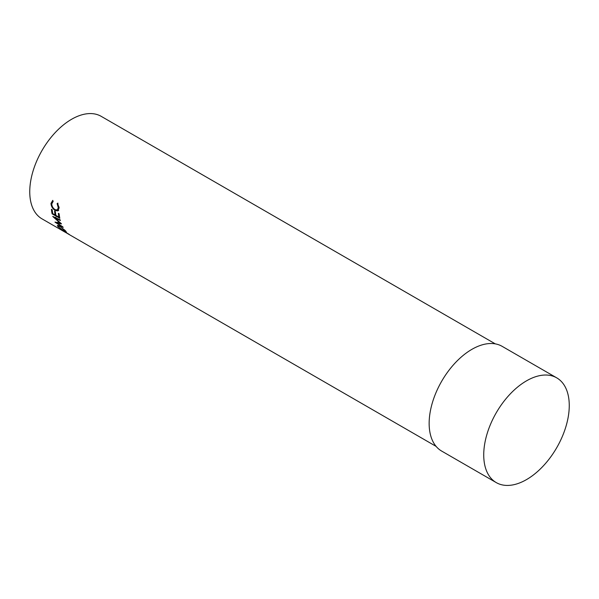 <?xml version="1.0" encoding="UTF-8"?>
<svg xmlns="http://www.w3.org/2000/svg" width="599" height="599" viewBox="0 0 599 599"><rect width="100%" height="100%" fill="white"/><g stroke="black" fill="none" stroke-linecap="round" stroke-linejoin="round"><path stroke-width="0.9" d="M63.816 231.439A59.189 34.173 -60 0 1 63.509 231.266L42.005 218.852A59.189 34.173 -60 0 1 32.938 171.426A59.189 34.173 -60 0 1 71.595 119.276A59.189 34.173 -60 0 1 101.194 116.341L495.298 343.878M63.516 231.251L62.229 230.42M62.453 230.495L68.9 234.179A59.189 34.173 -60 0 0 69.469 234.598L67.882 233.745M436.109 446.39L67.867 233.782M59.848 226.108L66.571 232.3L64.325 231.356L57.886 226.632L57.362 225.419L59.848 226.108M61.487 223.906L56.995 223.068L62.858 226.871A59.189 34.173 -60 0 0 63.165 227.425L55.018 222.169A59.189 34.173 -60 0 1 54.981 222.087L60.08 223.045L52.772 216.486A59.189 34.173 -60 0 1 52.749 216.396L60.185 219.855A59.189 34.173 -60 0 0 60.364 220.522L55.018 218.029L61.435 223.771A59.189 34.173 -60 0 0 61.487 223.906M51.417 209.298L52.203 209.755A59.189 34.173 -60 0 0 52.764 213.596L55.138 214.966A59.189 34.173 -60 0 1 54.576 211.125L55.363 211.582A59.189 34.173 -60 0 0 55.924 215.423L58.889 217.13A59.189 34.173 -60 0 1 58.328 213.289L59.114 213.746A59.189 34.173 -60 0 0 59.818 218.291L52.113 213.843A59.189 34.173 -60 0 1 51.417 209.298M53.161 201.361L51.754 203.922C51.918 206.37 53.041 208.295 55.123 209.68L57.369 209.935L58.275 207.628L57.115 203.645L57.624 203.181L59.061 208.078L57.796 210.923L55.123 210.414C52.562 208.737 51.177 206.4 50.967 203.413L52.749 200.366L53.161 201.354M58.066 210.788L58.702 210.331M526.499 479.604A60.469 34.914 -60 0 1 496.257 482.599A60.469 34.914 -60 0 1 486.987 434.14A60.469 34.914 -60 0 1 526.499 380.852A60.469 34.914 -60 0 1 556.733 377.857A60.469 34.914 -60 0 1 566.003 426.316A60.469 34.914 -60 0 1 526.499 479.604M496.257 482.599L441.673 451.084A60.469 34.914 -60 0 1 432.403 402.625A60.469 34.914 -60 0 1 471.907 349.337A60.469 34.914 -60 0 1 502.142 346.342L556.733 377.857M57.369 209.935L59.061 208.19M58.275 207.628L59.181 207.119M57.115 203.645L58.021 203.203M58.485 210.399L56.725 210.152M55.123 210.414L56.029 209.8M50.967 203.413L51.873 202.904L52.772 200.418M55.138 214.966L55.752 214.464M58.889 217.13L59.503 216.636M52.113 213.843L52.719 213.341M57.826 222.162L56.995 223.068M55.894 217.227L55.018 218.029M57.886 226.632L58.193 226.227M65.351 230.6L60.17 226.617L58.238 226.063L58.657 227.066L63.898 230.974C65.74 232.045 66.167 231.993 65.179 230.832L65.688 231.701L65.972 231.296M67.477 233.543L63.808 231.251M63.883 231.476C62.97 230.915 62.932 230.855 63.779 231.304C62.932 230.855 62.97 230.915 63.883 231.476A59.189 34.173 -60 0 0 64.205 231.671L66.496 232.959M59.016 225.089L58.238 226.063"/></g></svg>
